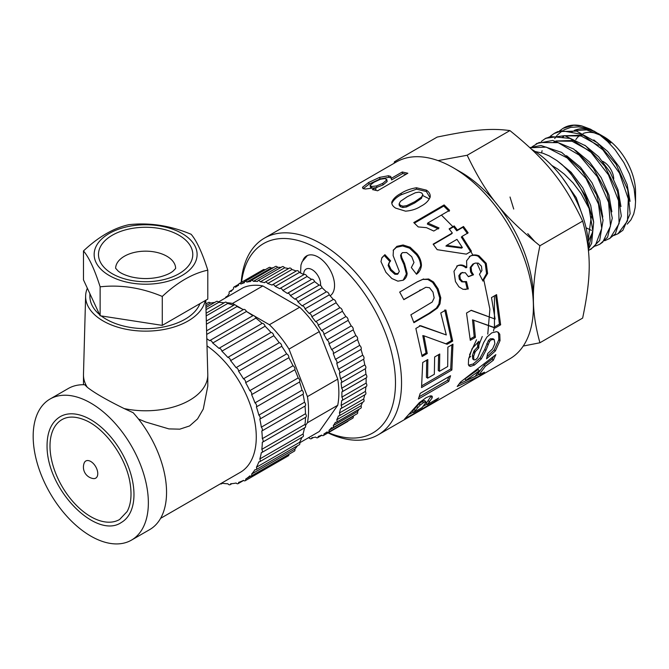 <?xml version="1.0" encoding="UTF-8"?>
<svg xmlns="http://www.w3.org/2000/svg" width="669" height="669" viewBox="0 0 669 669"><rect width="100%" height="100%" fill="white"/><g stroke="black" fill="none" stroke-linecap="round" stroke-linejoin="round"><path stroke-width="1" d="M559.493 130.932L563.156 128.289L573.709 125.262L581.888 125.981A59.374 34.278 -120 0 0 563.883 127.863L563.156 128.289M563.449 128.122A59.374 34.278 -120 0 0 560.02 130.764M541.589 152.808L542.091 150.676M550.403 136.192L554.057 133.541L562.069 130.764L582.13 134.427L602.811 149.772L619.444 173.104L628.3 198.877L627.48 220.962L617.98 233.749L613.808 235.505M618.307 233.556L622.872 230.287L630.139 213.737L627.723 189.795L616.007 164.148L597.568 142.882L576.561 131.082L557.729 131.601L555.119 132.922M541.305 141.443L544.967 138.792L550.528 136.518L570.13 138.433L591.011 152.331L608.456 174.86L618.541 200.667L619.084 223.605L610.111 238.223L604.709 240.748M609.216 238.808L615.304 233.866L621.309 216.02L617.529 191.476L604.692 166.079L585.634 145.859L564.644 135.64L545.887 138.257M532.215 146.695L539.097 142.505L558.155 142.664L579.145 155.057L597.325 176.683L608.598 202.398L610.504 226.089L602.752 242.119L599.792 244.244L595.611 246M599.792 244.244L607.577 237.244L612.286 218.169L607.168 193.149L593.261 168.111L573.659 149.028L552.778 140.44L536.839 143.475M530.015 147.757L546.222 147.13L567.228 157.959L586.061 178.581L598.479 204.095L601.74 228.422L595.243 245.782L588.544 250.549M590.694 249.495L599.692 240.414L603.07 220.21L596.631 194.813L581.721 170.261L561.659 152.398L540.978 145.491L529.865 147.615M583.711 219.156L576.277 197.756L562.629 178.146M588.235 241.342L592.751 231.934M593.687 222.3L590.702 205.408L582.816 187.855L571.075 172.201L557.076 160.711M588.11 240.062L591.296 216.605M602.777 217.04L599.834 200.274L592.04 182.829L580.433 167.225L566.559 155.693M611.867 211.805L608.932 195.047L601.155 177.603L589.548 161.998L575.674 150.458M620.966 206.587L618.031 189.812L610.253 172.368L598.638 156.747L584.756 145.198M574.562 140.431L555.956 140.983M586.044 227.769L591.463 230.379M589.247 150.701L572.054 141.243L556.424 141.084M554.718 141.753L552.937 142.656M630.056 201.361L627.121 184.569L619.335 167.108L607.711 151.47L593.804 139.921M583.677 135.188L565.054 135.732M598.303 145.416L581.127 135.983L565.514 135.832M563.808 136.501L562.035 137.413L563.666 136.468M476.52 339.768L469.538 354.796M482.257 336.499L477.984 347.32M475.191 351.626L474.196 352.889M470.708 356.46L468.81 357.99M441.908 215.577L453.214 227.008M470.842 251.519L472.883 255.132M477.097 263.394L480.643 271.455M483.896 280.252L489.892 309.203L487.768 334.14M422.766 195.557L429.264 198.869M494.441 295.874L494.45 327.024M494.291 327.735L493.471 330.971M438.044 160.61L467.171 155.258C486.238 194.922 503.347 216.204 539.916 245.757C531.169 287.904 531.169 310.725 539.916 342.762L582.649 318.093C591.404 275.946 591.404 253.125 582.649 221.088C563.582 181.433 546.473 160.142 509.903 130.589C490.837 128.022 473.727 129.552 437.15 137.086L394.426 161.756L396.265 162.023A113.596 65.587 60 0 1 453.072 167.643A113.596 65.587 60 0 1 533.394 306.778A113.596 65.587 60 0 1 509.87 358.776L378.01 434.909A113.596 65.587 60 0 1 328.011 432.868M539.916 342.762L523.242 346.049M394.091 163.278L394.426 161.756M534.355 241.041L527.749 233.623M513.725 209.046L510.021 197.02M535.158 151.512L542.952 153.243L549.199 155.877L556.767 160.485L561.901 164.49A59.374 34.278 60 0 1 589.105 208.477L581.06 193.508L573.065 182.905L564.318 174.157L557.57 168.939L551.791 165.435M575.808 139.645A45.015 25.991 60 0 1 579.546 135.556M581.144 134.486A45.015 25.991 60 0 1 581.637 134.201M583.092 133.524A45.015 25.991 60 0 1 598.178 134.026M593.821 130.957L602.493 136.275L610.755 143.057A52.031 30.038 -120 0 0 598.763 133.808L603.722 136.668A45.015 25.991 60 0 1 635.55 191.794L635.55 201.561L634.12 188.683L629.537 174.057L623.901 162.609L615.07 149.689L607.536 141.443L599.131 134.394L590.51 129.184L581.888 125.981M598.763 133.808A52.031 30.038 -120 0 0 598.119 133.44M596.414 132.537A52.031 30.038 -120 0 0 574.178 130.488M572.756 131.224A52.031 30.038 -120 0 0 572.748 131.224L571.125 132.161L572.898 131.249M554.693 138.533L556.767 135.732M557.419 134.987L562.47 130.706M563.699 129.97L570.724 127.361L578.652 126.867L586.22 128.222L595.745 132.111M627.238 224.115L630.967 219.817L633.71 214.03L635.149 207.683L635.55 201.561M582.649 221.088L539.916 245.757M509.903 130.589L467.171 155.258M589.105 208.477L592.784 230.621L588.561 247.739M600.101 135.105L586.654 129.895L574.604 130.58M588.561 248.918L591.63 243.391L593.662 222.141L585.935 196.494L570.08 172.543L561.901 164.49M588.511 251.536A81.451 47.022 -120 0 0 531.721 149.354M613.724 178.899A14.149 8.17 -120 0 0 602.593 161.296M438.621 354.662L438.245 370.45L439.449 371.312L447.703 366.52L447.862 347.161L452.963 344.192L451.876 369.982L421.545 387.568L422.716 362.498L427.842 359.521L427.616 378.177L434.34 374.28L434.649 356.97L439.759 354.001L439.449 371.312M426.722 360.173L426.412 377.316L427.616 378.177M451.851 344.844L450.689 369.02L421.871 385.737M450.689 369.02L451.876 369.982M416.946 282.017L422.741 279.425L427.792 279.441L432.609 282.368L437.108 289.083L439.75 297.956L438.923 303.96L436.38 308.091L428.98 313.326L413.726 322.199M436.38 308.091L437.451 308.058L430.05 313.301L413.902 322.692L410.866 314.815L432.199 302.037L434.164 297.906L432.977 292.094L429.506 287.737L425.877 287.26L403.758 299.528M438.923 303.96L439.985 303.893L437.451 308.058M439.75 297.956L440.787 297.814L439.985 303.893M437.108 289.083L438.086 288.816L440.787 297.814M432.609 282.368L433.529 281.992L438.086 288.816M427.792 279.441L428.678 278.99L433.529 281.992M422.741 279.425L428.678 278.99M425.877 287.26L403.825 299.662L399.677 292.069L417.389 281.766L423.611 278.948M478.92 374.431L475.124 376.396M474.371 376.772L459.31 383.814M493.404 356.644L492.242 359.036L484.222 365.073L478.109 373.302L479.104 374.69L484.523 372.173L480.426 375.568L457.211 386.498L460.531 382.041L495.863 354.629L493.337 360.257L485.301 366.328L479.104 374.69M479.288 370.777L478.218 369.505L464.938 378.972L465.975 380.293L475.049 376.48L479.288 370.777L465.975 380.293M479.706 374.414L480.426 375.568M484.222 365.073L485.301 366.328M492.242 359.036L493.337 360.257M497.636 331.966L498.556 333.421L498.831 339.701L494.232 349.87L487.099 356.527M477.758 342.143L477.599 347.052L474.045 350.79L472.448 355.39L472.715 358.91L473.895 359.914L475.55 359.78L477.607 357.815L483.67 342.553L486.94 337.017L491.799 332.844L496.641 331.648L498.313 332.301L499.768 334.241L500.027 340.638L495.394 350.932L486.547 358.835L487.668 353.583L492.585 348.892L494.859 343.573L494.24 339.584L491.472 339.66L489.574 341.407L485.895 350.414L481.287 358.952L474.371 365.09L470.424 366.395L469.069 365.884L468.375 364.572L468.576 359.203L472.13 348.549L478.962 341.274L478.812 347.905L475.249 351.668L473.635 356.326L473.895 359.914M494.24 339.584L493.036 338.731L490.26 338.823L488.37 340.563L484.707 349.461L480.125 357.89L473.217 363.995L468.609 365.174M494.232 349.87L495.394 350.932M498.831 339.701L500.027 340.638M498.556 333.421L499.768 334.241M472.448 355.39L473.635 356.326M474.045 350.79L475.249 351.668M477.599 347.052L478.812 347.905M469.27 365.307L470.424 366.395M473.217 363.995L474.371 365.09M480.125 357.89L481.287 358.952M486.806 343.657L488.01 344.535M488.37 340.563L489.574 341.407M490.26 338.823L491.472 339.66M469.337 256.562C472.038 255.081 474.94 254.956 478.042 256.185L485.259 263.586L486.555 273.571L482.65 280.47M456.71 266.111C459.795 264.723 462.839 265.284 465.833 267.801L466.786 267.483L466.594 260.801L470.232 256.135C472.933 254.646 475.843 254.538 478.962 255.809L486.246 263.352L487.609 273.462L482.968 281.114L479.447 274.273L481.939 270.51L481.463 266.203L478.293 263.143L475.291 263.101L473.861 263.728L471.127 267.24L471.561 271.631L473.51 274.783L468.425 276.715L465.315 272.726L461.685 272.835L459.804 275.402L460.322 279.006L462.781 281.657L466.494 281.549L468.308 288.966L463.099 289.351L458.901 286.809L455.455 281.574L453.975 271.305L457.613 265.71C460.707 264.322 463.768 264.916 466.786 267.483M465.465 281.708L467.238 289.016L465.014 289.51M462.722 272.417L460.724 273.128L458.834 275.678L459.327 279.241L461.769 281.841L465.047 281.967M475.291 263.101L472.908 264.046L470.156 267.533L470.566 271.873L472.498 274.976L468.35 276.565M486.555 273.571L487.609 273.462M485.259 263.586L486.246 263.352M478.042 256.185L478.962 255.809M467.238 289.016L468.308 288.966M461.769 281.841L462.781 281.657M459.327 279.241L460.322 279.006M458.834 275.678L459.804 275.402M460.724 273.128L461.685 272.835M472.498 274.976L473.51 274.783M470.566 271.873L471.561 271.631M470.156 267.533L471.127 267.24M472.908 264.046L473.861 263.728M414.37 223.137L443.756 206.044L444.124 204.923L449.61 210.317L427.775 223.02L427.332 224.065L438.479 228.898M443.756 206.044L449.167 211.362M427.775 223.02L439.031 227.97L433.771 231.031L426.471 227.661L418.234 226.925L413.768 222.576L444.124 204.923M431.329 395.814L426.287 403.215L427.274 404.594L438.73 397.971L435.026 401.417L404.653 418.97L419.371 402.638L425.986 397.771L430.284 395.889L432.207 396.224L432.224 397.829L427.274 404.594M426.931 404.126L423.385 406.175M413.158 412.079L409.645 414.111M424.949 401.124L424.355 400.606L422.315 401.459L419.137 403.758L412.514 411.176L413.501 412.556L422.114 407.58L426.002 402.42L425.425 401.885L423.385 402.73L420.199 405.038L413.501 412.556M416.611 406.292L417.665 407.597M419.137 403.758L420.199 405.038M422.315 401.459L423.385 402.73M424.355 400.606L426.002 402.42M431.154 396.558L432.224 397.829M434.407 400.472L435.026 401.417M391.833 203.468C393.389 200.064 396.516 197.154 401.216 194.738L416.486 189.168L426.354 191.51L429.975 197.539M399.184 203.702L399.125 205.065L400.296 206.646L402.822 207.507L406.484 206.989L414.638 203.016L421.42 198.392L422.85 194.595L421.646 192.956L419.087 192.128L415.407 192.722L407.254 196.736L400.488 201.31L399.184 203.702L400.388 205.308L402.939 206.186L406.618 205.684L414.78 201.712L421.554 197.079L422.85 194.595M421.42 198.392L421.554 197.079M406.484 206.989L406.618 205.684M402.822 207.507L402.939 206.186M400.296 206.646L400.388 205.308M420.742 206.311C416.57 209.079 411.494 210.693 405.514 211.161L395.588 208.101C392.795 206.286 391.532 204.271 391.817 202.055C393.339 198.643 396.449 195.724 401.166 193.308C405.339 190.573 410.44 188.717 416.478 187.763L426.446 190.163C429.306 192.128 430.543 194.47 430.159 197.188C428.511 200.976 425.375 204.012 420.742 206.311M426.354 191.51L426.446 190.163M416.486 189.168L416.478 187.763M401.216 194.738L401.166 193.308M449.384 229.233L453.59 226.783L456.768 230.83L462.856 227.293L467.422 233.548M433.37 244.453L451.675 233.799L452.328 232.996L449.108 228.882L454.201 225.921L457.42 230.036L463.508 226.49L468.141 232.845L462.062 236.391L471.428 251.176L466.352 254.136L437.183 249.671L433.144 244.16L452.328 232.996M462.062 236.391L461.334 237.094L470.558 251.653L466.318 254.128M446.633 245.372L445.905 246.075L461.577 248.124L462.379 247.547L456.969 239.36L446.633 245.372L462.379 247.547M462.856 227.293L463.508 226.49M456.768 230.83L457.42 230.036M453.59 226.783L454.201 225.921M470.558 251.653L471.428 251.176M471.085 310.383L495.102 319.054L491.489 297.58L496.59 294.619L500.638 324.816L495.119 328.027L473.702 320.242L475.416 337.352L470.29 340.329L466.51 313.05L471.26 310.282L486.572 315.91M473.702 320.242L472.515 319.841L474.204 336.691L470.24 338.991M495.637 295.171L499.425 324.131L493.906 327.333L475.567 320.928M474.204 336.691L475.416 337.352M493.906 327.333L495.119 328.027M499.425 324.131L500.638 324.816M363.2 188.725L369.221 184.05L380.076 178.966L388.915 177.31L391.206 178.046L390.771 176.482L391.624 179.928L402.654 173.539L406.1 174.258M374.665 190.038L376.011 189.252L375.627 187.705L365.508 189.001C363.2 188.8 362.238 188.19 362.631 187.161L368.619 182.486L379.507 177.402L388.43 175.746L390.771 176.482M370.559 186.852L371.997 188.039L374.665 187.956M375.644 187.788L383.061 184.928L387.15 181.542L386.724 179.317L386.741 179.986L385.152 178.531L380.435 179.242L373.904 182.286L370.049 185.28L370.542 187.42M402.654 173.539L402.261 171.983L407.839 173.246L377.617 190.774L372.407 189.57L375.627 187.705M391.231 178.38L402.261 171.983M388.915 177.31L388.43 175.746M380.076 178.966L379.507 177.402M369.221 184.05L368.619 182.486M363.108 188.466L362.631 187.161L362.657 187.981M376.898 187.521L376.488 185.965L382.676 183.381L386.741 179.986L387.15 181.542M371.997 188.039L371.538 186.484L376.488 185.965M370.049 185.28L371.538 186.484M383.061 184.928L382.676 183.381M393.18 250.398L396.399 247.346L402.562 245.949L409.545 248.149L416.269 254.538C419.095 258.05 420.558 261.88 420.667 266.028L416.453 274.156M381.664 258.209L384.901 254.663L390.637 260.86L388.873 263.034L388.137 265.476L390.37 270.259L394.861 274.273L397.503 274.282L399.334 271.463L393.121 255.6L393.447 249.855M384.391 255.642L390.044 261.738M420.667 266.028L421.437 265.384C420.993 269.172 419.354 272.132 416.519 274.248L411.343 267.558L413.986 262.491L411.719 256.67L406.643 252.539L402.412 252.639L400.555 255.257L401.132 258.343L403.9 264.447L406.392 274.006L403.139 280.244M416.269 254.538L416.921 253.743C419.789 257.306 421.294 261.186 421.437 265.384M409.545 248.149L410.122 247.246L416.921 253.743M402.562 245.949L403.081 244.979L410.122 247.246M396.399 247.346L396.893 246.351L403.081 244.979M393.188 250.373L396.893 246.351M397.503 274.282L398.239 273.579L395.571 273.554L394.861 274.273M390.37 270.259L391.039 269.473L395.571 273.554M388.137 265.476L388.756 264.623L391.039 269.473M389.483 262.139L388.756 264.623M406.392 274.006L407.153 273.362C406.903 276.431 405.59 278.714 403.215 280.211L397.888 281.164L391.867 278.513L385.929 272.342L380.979 261.638L381.907 257.69L384.901 254.663M401.132 258.343L401.751 257.498L404.586 263.678L407.153 273.362M400.555 255.257L401.141 254.371L401.751 257.498M401.525 253.442L401.141 254.371M419.505 325.627L446.298 334.952L440.771 312.975L445.872 310.006L452.679 341.09L447.16 344.301L423.937 335.821L427.257 353.533L422.131 356.51L415.859 328.454L420.609 325.686L446.298 334.952M423.937 335.821L422.791 335.604L426.061 353.04L421.997 355.406M444.768 309.956L451.475 340.571L445.955 343.782L439.776 341.591M426.061 353.04L427.257 353.533M445.955 343.782L447.16 344.301M451.475 340.571L452.679 341.09M448.799 376.781L447.603 380.293L419.195 396.75M420.224 393.339L450.563 375.752L448.748 381.422L418.401 399.008L420.224 393.339M447.603 380.293L448.748 381.422M241.174 282.469A113.596 65.587 60 0 1 264.414 238.147A113.596 65.587 60 0 1 378.01 303.734A113.596 65.587 60 0 1 378.01 434.909M241.559 282.243A109.315 63.112 60 0 1 321.597 251.084A109.315 63.112 60 0 1 395.404 378.913A109.315 63.112 60 0 1 328.395 432.651M302.948 260.258A23.147 13.363 60 0 1 306.603 255.926A23.147 13.363 60 0 1 329.566 268.971A23.147 13.363 60 0 1 330.118 295.798M453.072 167.643L460.648 172.017A102.884 59.399 60 0 1 533.394 298.023L533.394 306.778M90.767 461.485A9.91 5.72 60 0 1 97.666 472.163A9.91 5.72 60 0 1 93.142 478.552A11.557 11.557 0 0 1 84.177 463.032A9.91 5.72 60 0 1 90.767 461.485M49.999 446.031A57.659 33.291 -120 0 0 75.162 504.058A57.659 33.291 -120 0 0 119.592 519.504L127.118 511.559C130.957 504.426 131.952 495.035 130.12 483.394C126.299 457.671 104.974 428.06 84.762 419.99C75.647 416.243 68.037 416.126 61.941 419.639A57.659 33.291 -120 0 0 49.999 446.031M60.218 416.662A61.096 35.273 60 0 1 121.315 451.935A61.096 35.273 60 0 1 121.315 522.489C96.629 539.699 46.404 490.059 47.056 445.328C47.215 431.522 51.605 421.963 60.218 416.662M109.231 275.503A51.48 29.72 0 0 0 195.356 262.181A51.48 29.72 0 0 0 132.303 225.779A51.48 29.72 0 0 0 109.231 275.503M162.283 296.442C141.569 287.762 120.846 284.551 100.133 286.825C94.58 269.39 89.027 257.423 83.474 250.942C98.644 236.709 113.805 227.945 128.975 224.667C149.697 222.401 170.411 225.604 191.133 234.284C196.686 240.773 202.239 252.731 207.791 270.167C192.622 273.454 177.452 282.209 162.283 296.442L162.283 325.377L207.791 299.102L207.791 270.167M100.133 286.825L100.133 315.76L83.474 279.876L83.474 250.942M100.133 315.76L162.283 325.377M199.972 303.617A55.728 32.171 180 0 1 161.087 327.4A55.728 32.171 180 0 1 106.229 319.238A55.728 32.171 180 0 1 101.228 315.927M99.606 314.631A55.728 32.171 180 0 1 89.905 296.492L89.905 293.724M205.224 300.582A60.018 34.646 180 0 1 141.602 331.063A60.018 34.646 180 0 1 85.624 295.941L83.483 374.331A62.158 35.883 0 0 0 83.474 374.891A62.158 35.883 0 0 0 87.296 387.284L84.737 384.75A81.451 47.022 -120 0 0 68.23 388.538L50.041 399.033A81.451 47.022 -120 0 0 37.556 464.303A81.451 47.022 -120 0 0 90.767 536.078A81.451 47.022 -120 0 0 131.492 540.109A81.451 47.022 -120 0 0 131.492 446.064A81.451 47.022 -120 0 0 50.041 399.033M131.492 540.109L149.68 529.614A81.451 47.022 -120 0 0 133.173 412.714L124.175 408.575A62.158 35.883 0 0 0 207.791 374.891A62.158 35.883 0 0 0 207.783 374.331L205.759 300.281M207.791 374.891L207.791 386.113L203.284 409.027L197.556 418.911L189.586 425.944L179.802 429.164L168.872 428.896L145.633 421.997L138.45 418.978M124.175 408.575C106.58 399.903 94.287 392.803 87.296 387.284M85.624 295.941A60.018 34.646 180 0 1 87.346 288.222M220.377 483.838A2.668 1.539 -120 0 0 221.472 483.854A2.668 1.539 -120 0 0 221.949 483.194A85.732 49.498 -120 0 0 227.861 483.771A2.668 1.539 -120 0 0 230.103 484.699A2.668 1.539 -120 0 0 230.638 483.746A85.732 49.498 -120 0 0 236.09 483.026A2.668 1.539 -120 0 0 238.064 483.654A2.668 1.539 -120 0 0 238.616 482.366A85.732 49.498 -120 0 0 243.483 480.375A2.668 1.539 -120 0 0 245.163 480.743A2.668 1.539 -120 0 0 245.682 479.096A85.732 49.498 -120 0 0 249.838 475.876A2.668 1.539 -120 0 0 251.235 476.044A2.668 1.539 -120 0 0 251.669 474.012A85.732 49.498 -120 0 0 255.014 469.638A2.668 1.539 -120 0 0 256.11 469.655A2.668 1.539 -120 0 0 256.428 467.246A85.732 49.498 -120 0 0 258.878 461.836A2.668 1.539 -120 0 0 259.681 461.744A2.668 1.539 -120 0 0 259.84 458.959A85.732 49.498 -120 0 0 261.328 452.637A2.668 1.539 -120 0 0 261.863 452.512A2.668 1.539 -120 0 0 261.813 449.359A85.732 49.498 -120 0 0 262.315 442.276A2.668 1.539 -120 0 0 262.591 442.176A2.668 1.539 -120 0 0 262.315 438.672A85.732 49.498 -120 0 0 261.805 431.02A2.668 1.539 -120 0 0 261.847 430.995A2.668 1.539 -120 0 0 261.32 427.173L304.504 402.236A85.732 49.498 -120 0 0 303.007 394.192L259.823 419.129A2.668 1.539 -120 0 0 258.853 415.14L302.045 390.211A85.732 49.498 -120 0 0 299.595 381.966L256.403 406.903A2.668 1.539 -120 0 0 254.981 402.872L298.173 377.935A85.732 49.498 -120 0 0 294.828 369.706L251.636 394.643A2.668 1.539 -120 0 0 249.805 390.671L292.997 365.734A85.732 49.498 -120 0 0 288.832 357.714L245.648 382.651A2.668 1.539 -120 0 0 243.441 378.83L286.625 353.893A85.732 49.498 -120 0 0 281.758 346.291L238.574 371.228A2.668 1.539 -120 0 0 236.048 367.649L279.232 342.712A85.732 49.498 -120 0 0 273.78 335.704L230.588 360.641A2.668 1.539 -120 0 0 227.803 357.405L270.995 332.468A85.732 49.498 -120 0 0 265.083 326.229L221.891 351.166A2.668 1.539 -120 0 0 218.922 348.34L262.114 323.403A85.732 49.498 -120 0 0 255.893 318.093A2.668 1.539 -120 0 0 252.849 315.718A2.668 1.539 -120 0 0 252.807 315.751L209.706 340.63M255.893 318.093L212.7 343.021A2.668 1.539 -120 0 0 209.665 340.655A2.668 1.539 -120 0 0 209.623 340.68A85.732 49.498 -120 0 0 206.805 338.706M252.807 315.743A85.732 49.498 -120 0 0 246.426 311.486L206.688 334.433M218.922 348.34A85.732 49.498 -120 0 0 212.7 343.021M265.083 326.229A2.668 1.539 -120 0 0 262.114 323.403M227.803 357.405A85.732 49.498 -120 0 0 221.891 351.166M273.78 335.704A2.668 1.539 -120 0 0 270.995 332.468M236.048 367.649A85.732 49.498 -120 0 0 230.588 360.641M281.758 346.291A2.668 1.539 -120 0 0 279.232 342.712M243.441 378.83A85.732 49.498 -120 0 0 238.574 371.228M288.832 357.714A2.668 1.539 -120 0 0 286.625 353.893M249.805 390.671A85.732 49.498 -120 0 0 245.648 382.651M294.828 369.706A2.668 1.539 -120 0 0 292.997 365.734M254.981 402.872A85.732 49.498 -120 0 0 251.636 394.643M299.595 381.966A2.668 1.539 -120 0 0 298.173 377.935M258.853 415.14A85.732 49.498 -120 0 0 256.403 406.903M303.007 394.192A2.668 1.539 -120 0 0 302.045 390.211M261.32 427.173A85.732 49.498 -120 0 0 259.823 419.129M262.315 438.672L305.499 413.735A85.732 49.498 -120 0 0 304.997 406.083A2.668 1.539 -120 0 0 305.039 406.058A2.668 1.539 -120 0 0 304.504 402.236M304.997 406.083L261.888 430.97M305.507 417.339A2.668 1.539 -120 0 0 305.775 417.239A2.668 1.539 -120 0 0 305.499 413.735M261.813 449.359L305.005 424.422A85.732 49.498 -120 0 0 305.499 417.397M304.52 427.7A2.668 1.539 -120 0 0 305.047 427.575A2.668 1.539 -120 0 0 305.005 424.422M259.84 458.959L303.024 434.022A85.732 49.498 -120 0 0 304.479 427.901M259.681 461.744L302.873 436.815A2.668 1.539 -120 0 0 303.024 434.022M256.428 467.246L299.62 442.309A85.732 49.498 -120 0 0 301.878 437.384M256.11 469.655L299.302 444.718A2.668 1.539 -120 0 0 299.62 442.309M251.669 474.012L294.862 449.083A85.732 49.498 -120 0 0 297.496 445.763M251.235 476.044L294.419 451.107A2.668 1.539 -120 0 0 294.862 449.083M245.682 479.096L250.758 476.169M245.163 480.743L288.356 455.815A2.668 1.539 -120 0 0 288.891 454.293M214.699 302.447A85.732 49.498 -120 0 0 210.518 303.082A2.668 1.539 -120 0 0 208.544 302.447L205.86 303.994M210.518 303.082L205.91 305.741M224.14 302.831A85.732 49.498 -120 0 0 218.746 302.329A2.668 1.539 -120 0 0 216.505 301.401L205.952 307.497M218.746 302.329L206.01 309.68M233.657 305.307A85.732 49.498 -120 0 0 227.627 303.509A2.668 1.539 -120 0 0 225.135 302.254L206.111 313.243M227.627 303.509L206.186 315.893M236.065 305.482L243.282 309.647A85.732 49.498 -120 0 0 236.926 306.586A2.668 1.539 -120 0 0 234.225 304.972L206.328 321.078M236.926 306.586L206.412 324.206M246.426 311.486A2.668 1.539 -120 0 0 243.533 309.504A2.668 1.539 -120 0 0 243.307 309.688M160.568 518.366L240.288 472.347A77.161 44.547 -120 0 0 253.074 413.919A77.161 44.547 -120 0 0 207.005 345.873M308.275 437.852A85.732 49.498 -120 0 0 309.128 437.844A2.668 1.539 -120 0 0 311.319 438.705A2.668 1.539 -120 0 0 311.863 437.685A85.732 49.498 -120 0 0 315.659 437.091A2.668 1.539 -120 0 0 317.633 437.718A2.668 1.539 -120 0 0 318.185 436.431A85.732 49.498 -120 0 0 321.647 435.118A2.668 1.539 -120 0 0 323.386 435.536A2.668 1.539 -120 0 0 323.921 433.964A85.732 49.498 -120 0 0 324.139 433.838A85.732 49.498 -120 0 0 326.99 431.948A2.668 1.539 -120 0 0 328.504 432.199A2.668 1.539 -120 0 0 328.981 430.318A85.732 49.498 -120 0 0 331.623 427.642A2.668 1.539 -120 0 0 332.894 427.742A2.668 1.539 -120 0 0 333.296 425.568A85.732 49.498 -120 0 0 335.462 422.264A2.668 1.539 -120 0 0 336.499 422.256A2.668 1.539 -120 0 0 336.783 419.772A85.732 49.498 -120 0 0 338.439 415.892A2.668 1.539 -120 0 0 339.25 415.809A2.668 1.539 -120 0 0 339.4 413.024A85.732 49.498 -120 0 0 340.521 408.642A2.668 1.539 -120 0 0 341.106 408.516A2.668 1.539 -120 0 0 341.098 405.439A85.732 49.498 -120 0 0 341.667 400.606A2.668 1.539 -120 0 0 342.035 400.488A2.668 1.539 -120 0 0 341.859 397.127A85.732 49.498 -120 0 0 341.859 391.934A2.668 1.539 -120 0 0 342.035 391.85A2.668 1.539 -120 0 0 341.658 388.221L365.91 374.222A85.732 49.498 -120 0 0 365.341 368.744L341.09 382.743A2.668 1.539 -120 0 0 340.504 378.863L364.756 364.864A85.732 49.498 -120 0 0 363.635 359.194L339.384 373.193A2.668 1.539 -120 0 0 338.422 369.204L362.673 355.206A85.732 49.498 -120 0 0 361.009 349.427L336.766 363.426A2.668 1.539 -120 0 0 335.428 359.395L359.679 345.396A85.732 49.498 -120 0 0 357.514 339.593L333.262 353.6A2.668 1.539 -120 0 0 331.59 349.586L355.841 335.587A85.732 49.498 -120 0 0 353.199 329.859L328.947 343.866A2.668 1.539 -120 0 0 326.957 339.936L351.208 325.937A85.732 49.498 -120 0 0 348.123 320.376L323.88 334.375A2.668 1.539 -120 0 0 321.597 330.595L345.848 316.596A85.732 49.498 -120 0 0 342.386 311.286L318.135 325.293A2.668 1.539 -120 0 0 315.609 321.714L339.86 307.715A85.732 49.498 -120 0 0 336.064 302.739L311.813 316.746A2.668 1.539 -120 0 0 309.078 313.427L333.329 299.428A85.732 49.498 -120 0 0 329.257 294.87L305.005 308.869A2.668 1.539 -120 0 0 302.104 305.867L326.355 291.868A85.732 49.498 -120 0 0 322.082 287.795L297.83 301.803A2.668 1.539 -120 0 0 294.803 299.16L319.054 285.161A85.732 49.498 -120 0 0 314.639 281.641A2.668 1.539 -120 0 0 311.629 279.349A2.668 1.539 -120 0 0 311.545 279.399A85.732 49.498 -120 0 0 307.054 276.489L282.803 290.488A2.668 1.539 -120 0 0 279.91 288.498A2.668 1.539 -120 0 0 279.684 288.69A85.732 49.498 -120 0 0 275.193 286.424A2.668 1.539 -120 0 0 272.45 284.735A2.668 1.539 -120 0 0 272.099 285.094A85.732 49.498 -120 0 0 267.684 283.514A2.668 1.539 -120 0 0 265.1 282.117A2.668 1.539 -120 0 0 264.665 282.669A85.732 49.498 -120 0 0 260.383 281.808A2.668 1.539 -120 0 0 257.991 280.687A2.668 1.539 -120 0 0 257.49 281.465A85.732 49.498 -120 0 0 253.417 281.323A2.668 1.539 -120 0 0 251.226 280.462A2.668 1.539 -120 0 0 250.683 281.482A85.732 49.498 -120 0 0 246.886 282.075A2.668 1.539 -120 0 0 244.913 281.448A2.668 1.539 -120 0 0 244.369 282.744A85.732 49.498 -120 0 0 240.899 284.049A2.668 1.539 -120 0 0 239.159 283.631A2.668 1.539 -120 0 0 238.632 285.211A85.732 49.498 -120 0 0 238.407 285.337A85.732 49.498 -120 0 0 235.555 287.218A2.668 1.539 -120 0 0 234.041 286.976A2.668 1.539 -120 0 0 233.565 288.849A85.732 49.498 -120 0 0 230.922 291.525A2.668 1.539 -120 0 0 229.651 291.425A2.668 1.539 -120 0 0 229.25 293.607A85.732 49.498 -120 0 0 227.092 296.902A2.668 1.539 -120 0 0 226.047 296.919A2.668 1.539 -120 0 0 225.503 297.922M287.461 293.306L311.545 279.399M314.639 281.641L290.388 295.639A2.668 1.539 -120 0 0 287.377 293.348A2.668 1.539 -120 0 0 287.294 293.398A85.732 49.498 -120 0 0 282.803 290.488M294.803 299.16A85.732 49.498 -120 0 0 290.388 295.639M322.082 287.795A2.668 1.539 -120 0 0 319.054 285.161M302.104 305.867A85.732 49.498 -120 0 0 297.83 301.803M329.257 294.87A2.668 1.539 -120 0 0 326.355 291.868M309.078 313.427A85.732 49.498 -120 0 0 305.005 308.869M336.064 302.739A2.668 1.539 -120 0 0 333.329 299.428M315.609 321.714A85.732 49.498 -120 0 0 311.813 316.746M342.386 311.286A2.668 1.539 -120 0 0 339.86 307.715M321.597 330.595A85.732 49.498 -120 0 0 318.135 325.293M348.123 320.376A2.668 1.539 -120 0 0 345.848 316.596M326.957 339.936A85.732 49.498 -120 0 0 323.88 334.375M353.199 329.859A2.668 1.539 -120 0 0 351.208 325.937M331.59 349.586A85.732 49.498 -120 0 0 328.947 343.866M357.514 339.593A2.668 1.539 -120 0 0 355.841 335.587M335.428 359.395A85.732 49.498 -120 0 0 333.262 353.6M361.009 349.427A2.668 1.539 -120 0 0 359.679 345.396M338.422 369.204A85.732 49.498 -120 0 0 336.766 363.426M363.635 359.194A2.668 1.539 -120 0 0 362.673 355.206M340.504 378.863A85.732 49.498 -120 0 0 339.384 373.193M341.658 388.221A85.732 49.498 -120 0 0 341.09 382.743L365.341 368.744A2.668 1.539 -120 0 0 364.756 364.864M341.859 397.127L366.11 383.12A85.732 49.498 -120 0 0 366.102 377.952A2.668 1.539 -120 0 0 366.286 377.851A2.668 1.539 -120 0 0 365.91 374.222M366.102 377.926L342.194 391.741M365.91 386.607A2.668 1.539 -120 0 0 366.286 386.49A2.668 1.539 -120 0 0 366.11 383.12M341.098 405.439L365.349 391.432A85.732 49.498 -120 0 0 365.901 386.707M341.106 408.516L365.349 394.518A2.668 1.539 -120 0 0 365.349 391.432M339.4 413.024L363.652 399.025A85.732 49.498 -120 0 0 364.714 394.886M339.25 415.809L363.493 401.81A2.668 1.539 -120 0 0 363.652 399.025M336.783 419.772L361.034 405.765A85.732 49.498 -120 0 0 362.506 402.387M336.499 422.256L360.75 408.249A2.668 1.539 -120 0 0 361.034 405.765M333.296 425.568L357.547 411.569A85.732 49.498 -120 0 0 359.169 409.16M332.894 427.742L357.146 413.743A2.668 1.539 -120 0 0 357.547 411.569M328.981 430.318L353.232 416.319A85.732 49.498 -120 0 0 354.127 415.491M328.504 432.199L352.755 418.192A2.668 1.539 -120 0 0 353.232 416.319M323.386 435.536L347.637 421.537A2.668 1.539 -120 0 0 348.123 420.868M264.941 269.891A2.668 1.539 -120 0 0 263.41 269.632L239.159 283.631M244.478 281.983L240.899 284.049M273.378 267.675A85.732 49.498 -120 0 0 271.137 268.077A2.668 1.539 -120 0 0 269.164 267.449L244.913 281.448M271.137 268.077L246.886 282.075M280.997 267.408A85.732 49.498 -120 0 0 277.668 267.324A2.668 1.539 -120 0 0 275.477 266.463L251.226 280.462M277.668 267.324L253.417 281.323M288.556 268.578A85.732 49.498 -120 0 0 284.634 267.809A2.668 1.539 -120 0 0 282.243 266.688L257.991 280.687M284.634 267.809L260.383 281.808M296.191 271.029A85.732 49.498 -120 0 0 291.935 269.515A2.668 1.539 -120 0 0 289.351 268.118L265.1 282.117M291.935 269.515L267.684 283.514M303.885 274.658A85.732 49.498 -120 0 0 299.444 272.425A2.668 1.539 -120 0 0 296.702 270.736L272.45 284.735M299.444 272.425L275.193 286.424M307.054 276.489A2.668 1.539 -120 0 0 304.161 274.499A2.668 1.539 -120 0 0 303.935 274.683M218.445 302.003L243.24 287.687A81.451 47.022 60 0 1 262.833 285.939L299.712 307.23A81.451 47.022 60 0 1 319.305 331.607L337.745 379.122A81.451 47.022 60 0 1 337.745 405.255L319.305 431.48L299.762 442.769M235.045 304.897L232.519 303.433L262.833 285.939M305.482 425.526L307.431 422.749A81.451 47.022 -120 0 0 307.431 396.625L288.991 349.101A81.451 47.022 -120 0 0 269.398 324.724L254.722 316.253M253.643 315.634L246.418 311.461M269.398 324.724L299.712 307.23M232.519 303.433A81.451 47.022 -120 0 0 227 302.773M224.291 302.748A81.451 47.022 -120 0 0 223.714 302.764M288.991 349.101L319.305 331.607M307.431 396.625L337.745 379.122M307.431 422.749L337.745 405.255M303.634 274.524A12 6.933 60 0 1 312.64 269.992A12 6.933 60 0 1 320.543 285.496M428.98 313.326L430.05 313.301M419.639 290.287L420.558 289.911M484.707 349.461L485.895 350.414M414.144 409.353L415.156 410.707M428.461 400.723L429.49 402.061M414.638 203.016L414.78 201.712M403.9 264.447L404.586 263.678M112.292 235.237A47.156 27.228 0 0 0 133.424 280.788A47.156 27.228 0 0 0 191.175 247.438A47.156 27.228 0 0 0 112.292 235.237M115.628 268.294A30.005 17.327 180 0 1 124.409 256.235A30.005 17.327 180 0 1 156.956 252.447A30.005 17.327 180 0 1 175.638 268.294M555.362 132.78L554.057 133.532M546.272 138.031L544.967 138.784M537.174 143.283L536.07 143.927M330.06 295.731L330.486 295.539M307.389 255.533L302.171 261.696L300.958 265.066L300.548 272.944M424.882 400.723L425.936 402.002M264.414 238.147L396.274 162.015M175.638 268.486L173.187 271.004C170.57 273.228 166.305 275.151 160.393 276.79C150.65 279.132 140.883 279.149 131.091 276.849C125.128 275.227 120.805 273.295 118.137 271.054L115.595 268.21M83.474 374.891L83.474 384.725M209.665 340.655L252.849 315.718M261.847 430.995L305.039 406.058M262.591 442.176L305.775 417.239M261.863 452.512L305.047 427.575M238.064 483.654L243.6 480.459M230.103 484.699L231.909 483.654M221.472 483.854L222.468 483.277M206.596 330.829L243.533 309.504M287.377 293.348L311.629 279.349M342.035 391.85L366.286 377.851M342.035 400.488L366.286 386.49M327.191 432.074L324.139 433.838M317.633 437.718L321.856 435.276M311.319 438.705L313.418 437.493M226.047 296.919L227.627 296.007M229.651 291.425L232.67 289.677M234.041 286.976L238.674 284.3M279.91 288.498L304.161 274.499"/></g></svg>
